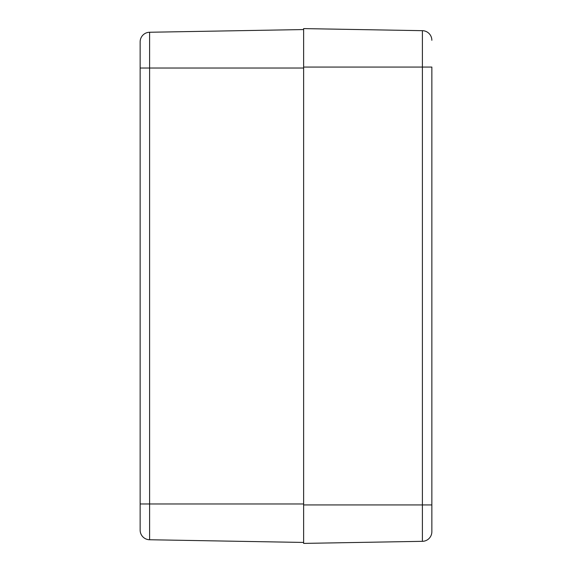 <?xml version="1.0" encoding="UTF-8"?>
<svg xmlns="http://www.w3.org/2000/svg" width="572" height="572" viewBox="0 0 572 572"><rect width="100%" height="100%" fill="white"/><g stroke="black" fill="none" stroke-linecap="round" stroke-linejoin="round"><path stroke-width="0.86" d="M140.147 68.025L140.147 530.137A9.617 9.617 0 0 0 149.599 539.746L149.599 68.025L140.147 68.025L140.147 41.863A9.617 9.617 0 0 1 149.599 32.254A9.617 9.617 0 0 0 140.147 41.863A9.617 9.617 0 0 1 149.599 32.254L303.632 29.558M149.599 539.746A9.617 9.617 0 0 1 140.147 530.137A9.617 9.617 0 0 0 149.599 539.746L303.632 542.442M431.853 67.067L431.853 531.71A9.617 9.617 0 0 1 422.401 541.327A9.617 9.617 0 0 0 431.853 531.71L431.853 504.933L422.401 504.933L422.401 541.327L303.632 543.4L303.632 504.933L422.401 504.933L422.401 67.067L431.853 67.067M303.632 67.067L303.632 28.6L422.401 30.673A9.617 9.617 0 0 1 431.853 40.29A9.617 9.617 0 0 0 422.401 30.673L422.401 67.067L303.632 67.067L303.632 504.933M140.147 503.975L303.632 503.975M303.632 68.025L149.599 68.025L149.599 32.254"/></g></svg>
